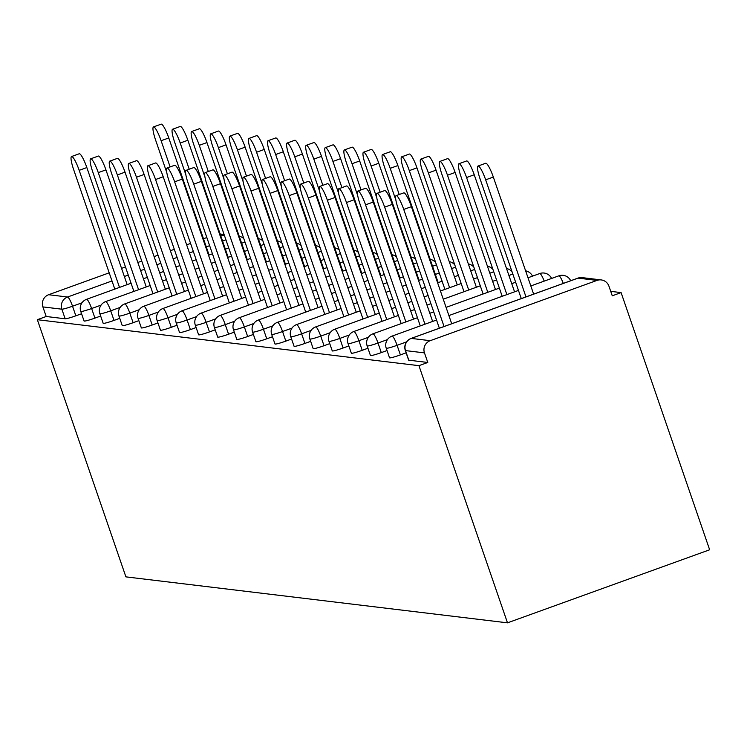 <?xml version="1.0" encoding="UTF-8"?>
<svg xmlns="http://www.w3.org/2000/svg" width="747" height="747" viewBox="0 0 747 747"><rect width="100%" height="100%" fill="white"/><g stroke="black" fill="none" stroke-linecap="round" stroke-linejoin="round"><path stroke-width="1.12" d="M582.287 277.641A9.543 9.543 0 0 0 577.898 278.136A9.543 1.662 -109.9 0 1 578.047 278.127L411.252 338.41L430.216 340.688L597.012 280.405L578.047 278.127A9.543 9.366 96.9 0 1 582.287 277.641L601.251 279.929A9.543 9.366 96.9 0 1 608.954 286.204L612.26 295.803L621.093 292.6L610.729 291.358M621.093 292.6L709.65 549.783L507.493 622.839L125.907 576.871L37.35 319.697L418.936 365.666L507.493 622.839M206.844 237.537L203.483 238.76M190.569 243.419L186.647 244.839M174.294 249.302L170.381 250.721M158.019 255.185L154.106 256.604M141.743 261.067L137.831 262.486M125.468 266.95L121.556 268.36M109.202 272.832L48.63 294.72L67.603 297.007L111.994 280.956M81.572 313.74L75.839 315.813A9.543 0.822 161 0 1 65.157 318.782L61.861 309.193L42.887 306.905L46.193 316.495L37.35 319.697M65.157 318.782L46.193 316.495M42.887 306.905A9.543 9.366 -83.1 0 1 48.63 294.72M406.125 352.836L400.392 354.909A9.543 0.822 161 0 1 389.719 357.888A9.543 0.822 161 0 1 389.532 357.794A9.543 0.822 161 0 1 389.626 357.617M418.936 365.666L427.779 362.472L408.805 360.185A9.543 0.822 161 0 1 408.628 360.101A9.543 0.822 161 0 1 408.712 359.914M367.944 348.242L362.211 350.315A9.543 0.822 161 0 1 351.529 353.284A9.543 0.822 161 0 1 351.351 353.2A9.543 0.822 161 0 1 351.435 353.014M329.754 343.639L324.03 345.712A9.543 0.822 161 0 1 313.348 348.681A9.543 0.822 161 0 1 313.161 348.597A9.543 0.822 161 0 1 313.254 348.41M291.573 339.035L285.84 341.108A9.543 0.822 161 0 1 275.167 344.087A9.543 0.822 161 0 1 274.98 343.993A9.543 0.822 161 0 1 275.073 343.816M253.392 334.441L247.659 336.514A9.543 0.822 161 0 1 236.986 339.483A9.543 0.822 161 0 1 236.799 339.399A9.543 0.822 161 0 1 236.892 339.213M215.211 329.838L209.477 331.911A9.543 0.822 161 0 1 198.805 334.88A9.543 0.822 161 0 1 198.618 334.796A9.543 0.822 161 0 1 198.711 334.619M177.03 325.234L171.296 327.307A9.543 0.822 161 0 1 160.614 330.286A9.543 0.822 161 0 1 160.437 330.193A9.543 0.822 161 0 1 160.521 330.015M138.839 320.64L133.115 322.713A9.543 0.822 161 0 1 122.433 325.683A9.543 0.822 161 0 1 122.247 325.599A9.543 0.822 161 0 1 122.34 325.412M100.658 316.037L94.925 318.11A9.543 0.822 161 0 1 84.252 321.079A9.543 0.822 161 0 1 84.066 320.995A9.543 0.822 161 0 1 84.159 320.818M119.753 318.334L114.02 320.407A9.543 0.822 161 0 1 103.347 323.386A9.543 0.822 161 0 1 103.161 323.292A9.543 0.822 161 0 1 103.254 323.115M157.934 322.937L152.201 325.01A9.543 0.822 161 0 1 141.528 327.98A9.543 0.822 161 0 1 141.342 327.896A9.543 0.822 161 0 1 141.435 327.718M196.116 327.541L190.382 329.614A9.543 0.822 161 0 1 179.71 332.583A9.543 0.822 161 0 1 179.523 332.499A9.543 0.822 161 0 1 179.616 332.312M234.297 332.135L228.573 334.208A9.543 0.822 161 0 1 217.891 337.186A9.543 0.822 161 0 1 217.704 337.093A9.543 0.822 161 0 1 217.797 336.916M272.487 336.738L266.754 338.811A9.543 0.822 161 0 1 256.072 341.781A9.543 0.822 161 0 1 255.894 341.696A9.543 0.822 161 0 1 255.978 341.51M310.668 341.342L304.935 343.415A9.543 0.822 161 0 1 294.262 346.384A9.543 0.822 161 0 1 294.075 346.3A9.543 0.822 161 0 1 294.169 346.113M348.849 345.936L343.116 348.009A9.543 0.822 161 0 1 332.443 350.987A9.543 0.822 161 0 1 332.256 350.894A9.543 0.822 161 0 1 332.35 350.716M387.03 350.539L381.297 352.612A9.543 0.822 161 0 1 370.624 355.581A9.543 0.822 161 0 1 370.437 355.497A9.543 0.822 161 0 1 370.531 355.311M427.779 362.472L424.473 352.883L405.509 350.595L408.805 360.185M430.216 340.688A9.543 9.366 96.9 0 0 424.473 352.883M601.251 279.929A9.543 9.366 96.9 0 0 597.012 280.405M71.563 156.534L79.229 153.77A14.314 2.484 70.1 0 1 86.848 167.561L79.182 170.335A14.314 2.484 -109.9 0 0 71.563 156.534A14.314 2.484 -109.9 0 0 73.673 169.672L114.805 289.108M86.848 167.561L127.158 284.644M79.182 170.335L119.501 287.408M153.49 126.925L161.147 124.161A14.314 2.484 70.1 0 1 168.775 137.952L161.109 140.725A14.314 2.484 -109.9 0 0 153.49 126.925A14.314 2.484 -109.9 0 0 155.6 140.062L166.786 172.548M170.129 166.917L161.109 140.725M209.085 255.035L168.775 137.952M90.658 158.831L98.315 156.067A14.314 2.484 70.1 0 1 105.934 169.868L98.277 172.632A14.314 2.484 -109.9 0 0 90.658 158.831A14.314 2.484 -109.9 0 0 92.768 171.969L133.89 291.405M105.934 169.868L146.253 286.941M98.277 172.632L138.587 289.715M109.744 161.137L117.41 158.364A14.314 2.484 70.1 0 1 125.029 172.165L117.363 174.929A14.314 2.484 -109.9 0 0 109.744 161.137A14.314 2.484 -109.9 0 0 111.863 174.266L152.986 293.711M125.029 172.165L165.339 289.238M117.363 174.929L157.682 292.012M128.839 163.434L136.505 160.67A14.314 2.484 70.1 0 1 144.124 174.462L136.458 177.235A14.314 2.484 -109.9 0 0 128.839 163.434A14.314 2.484 -109.9 0 0 130.949 176.572L172.081 296.008M144.124 174.462L184.434 291.545M136.458 177.235L176.768 294.309M147.934 165.731L155.591 162.967A14.314 2.484 70.1 0 1 163.21 176.768L155.553 179.532A14.314 2.484 -109.9 0 0 147.934 165.731A14.314 2.484 -109.9 0 0 150.044 178.869L191.167 298.305M163.21 176.768L203.529 293.842M155.553 179.532L195.863 296.615M167.02 168.038L174.686 165.264A14.314 2.484 70.1 0 1 182.305 179.065L174.639 181.829A14.314 2.484 -109.9 0 0 167.02 168.038A14.314 2.484 -109.9 0 0 169.13 181.166L210.262 300.611M182.305 179.065L222.615 296.139M174.639 181.829L214.959 298.912M172.585 129.231L180.242 126.458A14.314 2.484 70.1 0 1 187.861 140.259L180.204 143.022A14.314 2.484 -109.9 0 0 172.585 129.231A14.314 2.484 -109.9 0 0 174.695 142.36L185.882 174.845M189.215 169.214L180.204 143.022M228.171 257.332L187.861 140.259M191.671 131.528L199.337 128.755A14.314 2.484 70.1 0 1 206.956 142.556L199.29 145.329A14.314 2.484 -109.9 0 0 191.671 131.528A14.314 2.484 -109.9 0 0 193.781 144.657L204.967 177.151M208.31 171.511L199.29 145.329M247.266 259.629L206.956 142.556M210.766 133.825L218.423 131.061A14.314 2.484 70.1 0 1 226.042 144.853L218.385 147.626A14.314 2.484 -109.9 0 0 210.766 133.825A14.314 2.484 -109.9 0 0 212.876 146.963L224.063 179.448M227.405 173.818L218.385 147.626M266.362 261.936L226.042 144.853M229.852 136.131L237.518 133.358A14.314 2.484 70.1 0 1 245.137 147.159L237.471 149.923A14.314 2.484 -109.9 0 0 229.852 136.131A14.314 2.484 -109.9 0 0 231.972 149.26L243.158 181.745M246.491 176.115L237.471 149.923M285.447 264.233L245.137 147.159M248.947 138.428L256.613 135.655A14.314 2.484 70.1 0 1 264.233 149.456L256.566 152.229A14.314 2.484 -109.9 0 0 248.947 138.428A14.314 2.484 -109.9 0 0 251.057 151.557L262.244 184.051M265.587 178.412L256.566 152.229M304.543 266.53L264.233 149.456M186.115 170.335L193.772 167.571A14.314 2.484 70.1 0 1 201.391 181.362L193.734 184.135A14.314 2.484 -109.9 0 0 186.115 170.335A14.314 2.484 -109.9 0 0 188.225 183.473L229.348 302.908M201.391 181.362L241.711 298.445M193.734 184.135L234.044 301.209M268.042 140.725L275.699 137.962A14.314 2.484 70.1 0 1 283.318 151.753L275.662 154.526A14.314 2.484 -109.9 0 0 268.042 140.725A14.314 2.484 -109.9 0 0 270.153 153.863L281.339 186.348M284.672 180.718L275.662 154.526M323.638 268.836L283.318 151.753M205.201 172.632L212.867 169.868A14.314 2.484 70.1 0 1 220.486 183.669L212.82 186.433A14.314 2.484 -109.9 0 0 205.201 172.632A14.314 2.484 -109.9 0 0 207.321 185.77L248.443 305.206M220.486 183.669L260.796 300.742M212.82 186.433L253.14 303.515M287.128 143.032L294.794 140.259A14.314 2.484 70.1 0 1 302.414 154.059L294.748 156.823A14.314 2.484 -109.9 0 0 287.128 143.032A14.314 2.484 -109.9 0 0 289.238 156.16L300.425 188.646M303.768 183.015L294.748 156.823M342.724 271.133L302.414 154.059M224.296 174.938L231.962 172.165A14.314 2.484 70.1 0 1 239.582 185.966L231.915 188.73A14.314 2.484 -109.9 0 0 224.296 174.938A14.314 2.484 -109.9 0 0 226.406 188.067L267.538 307.512M239.582 185.966L279.892 303.039M231.915 188.73L272.225 305.812M306.223 145.329L313.88 142.556A14.314 2.484 70.1 0 1 321.499 156.356L313.843 159.13A14.314 2.484 -109.9 0 0 306.223 145.329A14.314 2.484 -109.9 0 0 308.334 158.457L319.52 190.952M322.863 185.312L313.843 159.13M361.819 273.43L321.499 156.356M243.391 177.235L251.048 174.471A14.314 2.484 70.1 0 1 258.667 188.263L251.011 191.036A14.314 2.484 -109.9 0 0 243.391 177.235A14.314 2.484 -109.9 0 0 245.502 190.373L286.624 309.809M258.667 188.263L298.987 305.346M251.011 191.036L291.321 308.109M325.309 147.626L332.975 144.862A14.314 2.484 70.1 0 1 340.595 158.653L332.929 161.427A14.314 2.484 -109.9 0 0 325.309 147.626A14.314 2.484 -109.9 0 0 327.429 160.764L338.615 193.249M341.949 187.618L332.929 161.427M380.905 275.736L340.595 158.653M262.477 179.532L270.143 176.768A14.314 2.484 70.1 0 1 277.763 190.569L270.097 193.333A14.314 2.484 -109.9 0 0 262.477 179.532A14.314 2.484 -109.9 0 0 264.597 192.67L305.719 312.106M277.763 190.569L318.073 307.643M270.097 193.333L310.416 310.416M344.404 149.932L352.07 147.159A14.314 2.484 70.1 0 1 359.69 160.96L352.024 163.724A14.314 2.484 -109.9 0 0 344.404 149.932A14.314 2.484 -109.9 0 0 346.515 163.061L357.701 195.546M361.044 189.915L352.024 163.724M400 278.033L359.69 160.96M281.572 181.838L289.229 179.065A14.314 2.484 70.1 0 1 296.848 192.866L289.192 195.63A14.314 2.484 -109.9 0 0 281.572 181.838A14.314 2.484 -109.9 0 0 283.683 194.967L324.805 314.412M296.848 192.866L337.168 309.94M289.192 195.63L329.502 312.713M363.5 152.229L371.156 149.456A14.314 2.484 70.1 0 1 378.776 163.257L371.119 166.03A14.314 2.484 -109.9 0 0 363.5 152.229A14.314 2.484 -109.9 0 0 365.61 165.358L376.796 197.852M380.13 192.212L371.119 166.03M419.095 280.33L378.776 163.257M300.658 184.135L308.324 181.372A14.314 2.484 70.1 0 1 315.944 195.163L308.287 197.936A14.314 2.484 -109.9 0 0 300.658 184.135A14.314 2.484 -109.9 0 0 302.778 197.273L343.9 316.709M315.944 195.163L356.254 312.246M308.287 197.936L348.597 315.01M382.585 154.526L390.251 151.762A14.314 2.484 70.1 0 1 397.871 165.554L390.205 168.327A14.314 2.484 -109.9 0 0 382.585 154.526A14.314 2.484 -109.9 0 0 384.705 167.664L395.882 200.149M399.225 194.519L390.205 168.327M438.181 282.637L397.871 165.554M319.753 186.433L327.419 183.669A14.314 2.484 70.1 0 1 335.039 197.469L327.373 200.233A14.314 2.484 -109.9 0 0 319.753 186.433A14.314 2.484 -109.9 0 0 321.864 199.57L362.995 319.006M335.039 197.469L375.349 314.543M327.373 200.233L367.683 317.316M401.681 156.833L409.337 154.059A14.314 2.484 70.1 0 1 416.957 167.86L409.3 170.624A14.314 2.484 -109.9 0 0 401.681 156.833A14.314 2.484 -109.9 0 0 403.791 169.961L444.913 289.397M449.61 287.707L409.3 170.624M457.276 284.934L416.957 167.86M338.849 188.739L346.505 185.966A14.314 2.484 70.1 0 1 354.125 199.766L346.468 202.53A14.314 2.484 -109.9 0 0 338.849 188.739A14.314 2.484 -109.9 0 0 340.959 201.867L382.081 321.313M354.125 199.766L394.444 316.84M346.468 202.53L386.778 319.613M420.766 159.13L428.433 156.356A14.314 2.484 70.1 0 1 436.052 170.157L428.395 172.93A14.314 2.484 -109.9 0 0 420.766 159.13A14.314 2.484 -109.9 0 0 422.886 172.258L464.008 291.703M468.705 290.004L428.395 172.93M476.362 287.231L436.052 170.157M357.934 191.036L365.6 188.272A14.314 2.484 70.1 0 1 373.22 202.064L365.554 204.837A14.314 2.484 -109.9 0 0 357.934 191.036A14.314 2.484 -109.9 0 0 360.054 204.174L401.176 323.61M373.22 202.064L413.53 319.146M365.554 204.837L405.873 321.91M439.862 161.427L447.528 158.663A14.314 2.484 70.1 0 1 455.147 172.454L447.481 175.228A14.314 2.484 -109.9 0 0 439.862 161.427A14.314 2.484 -109.9 0 0 441.972 174.565L483.104 294.001M487.791 292.301L447.481 175.228M495.457 289.537L455.147 172.454M377.03 193.333L384.686 190.569A14.314 2.484 70.1 0 1 392.315 204.37L384.649 207.134A14.314 2.484 -109.9 0 0 377.03 193.333A14.314 2.484 -109.9 0 0 379.14 206.471L420.272 325.907M392.315 204.37L432.625 321.443M384.649 207.134L424.959 324.217M458.957 163.733L466.614 160.96A14.314 2.484 70.1 0 1 474.233 174.761L466.576 177.525A14.314 2.484 -109.9 0 0 458.957 163.733A14.314 2.484 -109.9 0 0 461.067 176.862L502.189 296.298M506.886 294.607L466.576 177.525M514.552 291.834L474.233 174.761M396.115 195.639L403.782 192.866A14.314 2.484 70.1 0 1 411.401 206.667L403.744 209.431A14.314 2.484 -109.9 0 0 396.115 195.639A14.314 2.484 -109.9 0 0 398.235 208.768L439.357 328.213M411.401 206.667L451.711 323.74M403.744 209.431L444.054 326.514M478.043 166.03L485.709 163.257A14.314 2.484 70.1 0 1 493.328 177.058L485.662 179.831A14.314 2.484 -109.9 0 0 478.043 166.03A14.314 2.484 -109.9 0 0 480.162 179.159L521.285 298.604M525.981 296.904L485.662 179.831M533.638 294.131L493.328 177.058M124.357 276.493L128.269 275.073M140.632 270.61L144.544 269.2M156.898 264.727L160.82 263.317M173.173 258.845L177.095 257.435M189.449 252.962L193.37 251.552M206.275 246.883L209.646 245.67M222.55 241.001L225.921 239.787M224.445 235.52L220.505 235.044M81.983 302.806L72.534 306.214A9.543 0.822 -19 0 1 61.861 309.193A9.543 9.366 -83.1 0 1 67.603 297.007A9.543 1.662 70.1 0 1 72.534 306.214L75.839 315.813M577.776 278.22A9.543 1.662 -109.9 0 1 577.898 278.136L411.102 338.419A9.543 1.662 -109.9 0 1 411.252 338.41A9.543 9.366 96.9 0 0 405.509 350.595A9.543 0.822 161 0 1 405.322 350.502A9.543 0.822 161 0 1 405.416 350.324M101.078 305.103L91.629 308.52A9.543 1.662 70.1 0 0 86.689 299.304A9.543 1.662 -109.9 0 0 86.549 299.323A9.543 1.662 -109.9 0 0 86.419 299.407M94.925 318.11L91.629 308.52A9.543 0.822 -19 0 1 80.947 311.49A9.543 0.822 161 0 1 80.76 311.406A9.543 0.822 161 0 1 80.863 311.219M120.164 307.4L110.715 310.817L114.02 320.407M139.259 309.706L129.81 313.114L133.115 322.713M158.355 312.003L148.896 315.421L152.201 325.01M177.441 314.3L167.991 317.718L171.296 327.307M196.536 316.607L187.086 320.015L190.382 329.614M215.622 318.904L206.172 322.321L209.477 331.911M234.717 321.201L225.267 324.618L228.573 334.208M253.812 323.507L244.362 326.915L247.659 336.514M272.898 325.804L263.448 329.222L266.754 338.811M291.993 328.101L282.543 331.519L285.84 341.108M311.079 330.407L301.629 333.816L304.935 343.415M330.174 332.704L320.724 336.122L324.03 345.712M349.269 335.001L339.82 338.419L343.116 348.009M368.355 337.308L358.905 340.716L362.211 350.315M387.45 339.605L378.001 343.022L381.297 352.612M406.536 341.902L397.087 345.319L400.392 354.909M150.166 285.522L105.635 301.62A9.543 9.543 0 0 0 99.855 313.703A9.543 0.822 161 0 0 100.042 313.796A9.543 0.822 -19 0 0 110.715 310.817A9.543 1.662 70.1 0 0 105.785 301.601A9.543 1.662 -109.9 0 0 105.635 301.62A9.543 1.662 -109.9 0 0 105.504 301.713M103.161 323.292L99.855 313.703A9.543 0.822 161 0 1 99.949 313.516M169.261 287.828L124.73 303.917A9.543 9.543 0 0 0 118.95 316.009A9.543 0.822 161 0 0 119.128 316.093A9.543 0.822 -19 0 0 129.81 313.114A9.543 1.662 70.1 0 0 124.88 303.908A9.543 1.662 -109.9 0 0 124.73 303.917A9.543 1.662 -109.9 0 0 124.6 304.01M122.247 325.599L118.95 316.009A9.543 0.822 161 0 1 119.044 315.822M188.347 290.125L143.816 306.223A9.543 9.543 0 0 0 138.036 318.306A9.543 0.822 161 0 0 138.223 318.39A9.543 0.822 -19 0 0 148.896 315.421A9.543 1.662 70.1 0 0 143.966 306.205A9.543 1.662 -109.9 0 0 143.816 306.223A9.543 1.662 -109.9 0 0 143.685 306.307M141.342 327.896L138.036 318.306A9.543 0.822 161 0 1 138.13 318.119M207.442 292.422L162.911 308.52A9.543 9.543 0 0 0 157.131 320.603A9.543 0.822 161 0 0 157.318 320.696A9.543 0.822 -19 0 0 167.991 317.718A9.543 1.662 70.1 0 0 163.061 308.502A9.543 1.662 -109.9 0 0 162.911 308.52A9.543 1.662 -109.9 0 0 162.781 308.614M160.437 330.193L157.131 320.603A9.543 0.822 161 0 1 157.225 320.416M226.537 294.729L182.007 310.817A9.543 9.543 0 0 0 176.217 322.909A9.543 0.822 161 0 0 176.404 322.993A9.543 0.822 -19 0 0 187.086 320.015A9.543 1.662 70.1 0 0 182.147 310.808A9.543 1.662 -109.9 0 0 182.007 310.817A9.543 1.662 -109.9 0 0 181.876 310.911M179.523 332.499L176.217 322.909A9.543 0.822 161 0 1 176.32 322.723M245.623 297.026L201.092 313.124A9.543 9.543 0 0 0 195.312 325.206A9.543 0.822 161 0 0 195.499 325.29A9.543 0.822 -19 0 0 206.172 322.321A9.543 1.662 70.1 0 0 201.242 313.105A9.543 1.662 -109.9 0 0 201.092 313.124A9.543 1.662 -109.9 0 0 200.962 313.208M198.618 334.796L195.312 325.206A9.543 0.822 161 0 1 195.406 325.02M264.718 299.323L220.188 315.421A9.543 9.543 0 0 0 214.408 327.503A9.543 0.822 161 0 0 214.585 327.597A9.543 0.822 -19 0 0 225.267 324.618A9.543 1.662 70.1 0 0 220.337 315.402A9.543 1.662 -109.9 0 0 220.188 315.421A9.543 1.662 -109.9 0 0 220.057 315.514M217.704 337.093L214.408 327.503A9.543 0.822 161 0 1 214.501 327.317M236.799 339.399L233.494 329.81A9.543 0.822 161 0 0 233.68 329.894A9.543 0.822 -19 0 0 244.362 326.915A9.543 1.662 70.1 0 0 239.423 317.708A9.543 1.662 -109.9 0 0 239.273 317.718A9.543 9.543 0 0 0 233.494 329.81A9.543 0.822 161 0 1 233.596 329.623M255.894 341.696L252.589 332.107A9.543 0.822 161 0 0 252.775 332.191A9.543 0.822 -19 0 0 263.448 329.222A9.543 1.662 70.1 0 0 258.518 320.005A9.543 1.662 -109.9 0 0 258.369 320.024A9.543 9.543 0 0 0 252.589 332.107A9.543 0.822 161 0 1 252.682 331.92M274.98 343.993L271.684 334.404A9.543 0.822 161 0 0 271.861 334.497A9.543 0.822 -19 0 0 282.543 331.519A9.543 1.662 70.1 0 0 277.613 322.302A9.543 1.662 -109.9 0 0 277.464 322.321A9.543 9.543 0 0 0 271.684 334.404A9.543 0.822 161 0 1 271.777 334.217M294.075 346.3L290.77 336.701A9.543 0.822 161 0 0 290.957 336.794A9.543 0.822 -19 0 0 301.629 333.816A9.543 1.662 70.1 0 0 296.699 324.609A9.543 1.662 -109.9 0 0 296.55 324.618A9.543 9.543 0 0 0 290.77 336.701A9.543 0.822 161 0 1 290.863 336.523M360.175 310.827L315.645 326.925A9.543 9.543 0 0 0 309.865 339.007A9.543 0.822 161 0 0 310.052 339.091A9.543 0.822 -19 0 0 320.724 336.122A9.543 1.662 70.1 0 0 315.794 326.906A9.543 1.662 -109.9 0 0 315.645 326.925A9.543 1.662 -109.9 0 0 315.514 327.009M313.161 348.597L309.865 339.007A9.543 0.822 161 0 1 309.958 338.821M379.271 313.124L334.731 329.222A9.543 9.543 0 0 0 328.951 341.304A9.543 0.822 161 0 0 329.138 341.398A9.543 0.822 -19 0 0 339.82 338.419A9.543 1.662 70.1 0 0 334.88 329.203A9.543 1.662 -109.9 0 0 334.731 329.222A9.543 1.662 -109.9 0 0 334.609 329.315M332.256 350.894L328.951 341.304A9.543 0.822 161 0 1 329.053 341.118M398.356 315.43L353.826 331.519A9.543 9.543 0 0 0 348.046 343.601A9.543 0.822 161 0 0 348.233 343.695A9.543 0.822 -19 0 0 358.905 340.716A9.543 1.662 70.1 0 0 353.975 331.509A9.543 1.662 -109.9 0 0 353.826 331.519A9.543 1.662 -109.9 0 0 353.695 331.612M351.351 353.2L348.046 343.601A9.543 0.822 161 0 1 348.139 343.424M544.208 281.115A9.543 1.662 70.1 0 0 539.866 273.523A9.543 1.662 -109.9 0 0 539.717 273.542A9.543 1.662 -109.9 0 0 539.595 273.626M417.452 317.727L372.921 333.825A9.543 9.543 0 0 0 367.141 345.908A9.543 0.822 161 0 0 367.319 345.992A9.543 0.822 -19 0 0 378.001 343.022A9.543 1.662 70.1 0 0 373.07 333.806A9.543 1.662 -109.9 0 0 372.921 333.825A9.543 1.662 -109.9 0 0 372.79 333.909M370.437 355.497L367.141 345.908A9.543 0.822 161 0 1 367.235 345.721M563.303 283.412A9.543 1.662 70.1 0 0 558.952 275.82A9.543 1.662 -109.9 0 0 558.812 275.839A9.543 1.662 -109.9 0 0 558.681 275.923M436.537 320.024L392.007 336.122A9.543 9.543 0 0 0 386.227 348.205A9.543 0.822 161 0 0 386.414 348.298A9.543 0.822 -19 0 0 397.087 345.319A9.543 1.662 70.1 0 0 392.156 336.103A9.543 1.662 -109.9 0 0 392.007 336.122A9.543 1.662 -109.9 0 0 391.876 336.215M389.532 357.794L386.227 348.205A9.543 0.822 161 0 1 386.32 348.018M408.628 360.101L405.322 350.502A9.543 9.543 0 0 1 411.102 338.419A9.543 1.662 -109.9 0 0 410.971 338.512M220.141 234.007L224.091 234.483M243.783 238.536A9.543 9.543 0 0 0 239.245 236.332M244.997 242.056L241.636 243.27M228.722 247.939L225.361 249.153M212.447 253.812L208.534 255.231M196.172 259.695L192.259 261.114M179.896 265.577L175.984 266.996M163.621 271.46L159.709 272.879M147.355 277.342L143.433 278.762M131.08 283.225L86.549 299.323A9.543 9.543 0 0 0 80.76 311.406L84.066 320.995M262.879 240.833A9.543 9.543 0 0 0 258.331 238.629M264.093 244.353L260.722 245.567M247.817 250.236L244.446 251.45M231.542 256.118L227.62 257.528M215.267 262.001L211.345 263.411M198.991 267.884L195.07 269.293M182.716 273.766L178.794 275.176M166.441 279.639L162.529 281.059M281.964 243.13A9.543 9.543 0 0 0 277.426 240.926M283.178 246.65L279.817 247.873M266.903 252.533L263.542 253.747M250.628 258.415L246.715 259.835M234.353 264.298L230.44 265.717M218.087 270.181L214.165 271.6M201.811 276.063L197.89 277.482M185.536 281.946L181.614 283.356M301.06 245.436A9.543 9.543 0 0 0 296.522 243.233M302.274 248.956L298.912 250.17M285.998 254.839L282.637 256.053M269.723 260.712L265.801 262.132M253.448 266.595L249.535 268.014M237.172 272.478L233.26 273.897M220.897 278.36L216.985 279.78M204.622 284.243L200.71 285.662M320.155 247.733A9.543 9.543 0 0 0 315.608 245.53M321.359 251.253L317.998 252.467M305.084 257.136L301.723 258.35M288.818 263.019L284.896 264.429M272.543 268.901L268.621 270.311M256.268 274.784L252.346 276.194M239.992 280.667L236.071 282.077M223.717 286.54L219.795 287.959M339.241 250.03A9.543 9.543 0 0 0 334.703 247.827M340.455 253.55L337.093 254.774M324.179 259.433L320.818 260.647M307.904 265.316L303.992 266.735M291.629 271.198L287.716 272.618M275.354 277.081L271.441 278.5M259.078 282.964L255.166 284.374M242.812 288.846L238.891 290.256M358.336 252.337A9.543 9.543 0 0 0 353.789 250.133M359.55 255.857L356.179 257.071M343.275 261.739L339.904 262.953M326.999 267.613L323.077 269.032M310.724 273.495L306.802 274.915M294.449 279.378L290.527 280.797M278.173 285.261L274.261 286.68M261.898 291.143L257.986 292.563M377.422 254.634A9.543 9.543 0 0 0 372.884 252.43M378.636 258.154L375.274 259.368M362.36 264.036L358.999 265.25M346.085 269.919L342.173 271.329M329.819 275.802L325.897 277.212M313.544 281.684L309.622 283.094M297.269 287.567L293.347 288.977M280.993 293.44L277.072 294.86M396.517 256.931A9.543 9.543 0 0 0 391.979 254.727M397.731 260.451L394.369 261.674M381.456 266.334L378.094 267.547M365.18 272.216L361.259 273.635M348.905 278.099L344.993 279.518M332.63 283.981L328.717 285.401M316.354 289.864L312.442 291.274M300.079 295.747L296.167 297.157M283.813 301.629L239.273 317.718M415.612 259.237A9.543 9.543 0 0 0 411.065 257.033M416.817 262.757L413.455 263.971M400.551 268.64L397.18 269.854M384.275 274.513L380.354 275.932M368 280.396L364.078 281.815M351.725 286.278L347.803 287.698M335.45 292.161L331.528 293.58M319.174 298.044L315.253 299.463M302.899 303.926L258.369 320.024M435.65 262.496A9.543 9.543 0 0 0 430.16 259.33M436.463 264.858L432.55 266.268M419.637 270.937L416.275 272.151M403.361 276.82L399.449 278.229M387.086 282.702L383.174 284.112M370.811 288.585L366.898 289.995M354.545 294.467L350.623 295.877M338.27 300.341L334.348 301.76M321.994 306.223L277.464 322.321M454.746 264.802A9.543 9.543 0 0 0 449.246 261.627M455.558 267.155L451.636 268.575M439.283 273.038L435.361 274.448M422.457 279.117L418.535 280.536M406.181 284.999L402.26 286.418M389.906 290.882L385.984 292.301M373.631 296.764L369.718 298.174M357.355 302.647L353.443 304.057M341.08 308.53L296.55 324.618M473.841 267.099A9.543 9.543 0 0 0 468.341 263.934M474.653 269.452L470.731 270.872M458.378 275.335L454.456 276.754M442.103 281.217L437.63 282.833M425.276 287.296L421.355 288.715M409.001 293.179L405.079 294.598M392.726 299.061L388.804 300.481M376.451 304.944L372.529 306.363M492.927 269.396A9.543 9.543 0 0 0 487.436 266.231M493.739 271.759L489.827 273.169M477.464 277.632L473.551 279.051M461.188 283.515L440.45 291.013M428.087 295.485L424.175 296.895M411.812 301.368L407.899 302.778M395.536 307.241L391.624 308.66M512.022 271.703A9.543 9.543 0 0 0 506.522 268.528M512.834 274.056L508.912 275.475M496.559 279.938L492.637 281.348M480.284 285.821L443.26 299.202M430.907 303.665L426.985 305.075M414.632 309.547L410.719 310.957M532.499 276.147A9.543 9.543 0 0 0 525.617 270.834M551.594 278.444A9.543 9.543 0 0 0 539.717 273.542L528.008 277.772M515.645 282.235L511.732 283.655M499.379 288.118L446.08 307.381M433.727 311.844L429.805 313.264M570.689 280.741A9.543 9.543 0 0 0 558.812 275.839L530.828 285.952M518.465 290.415L448.9 315.561"/></g></svg>
